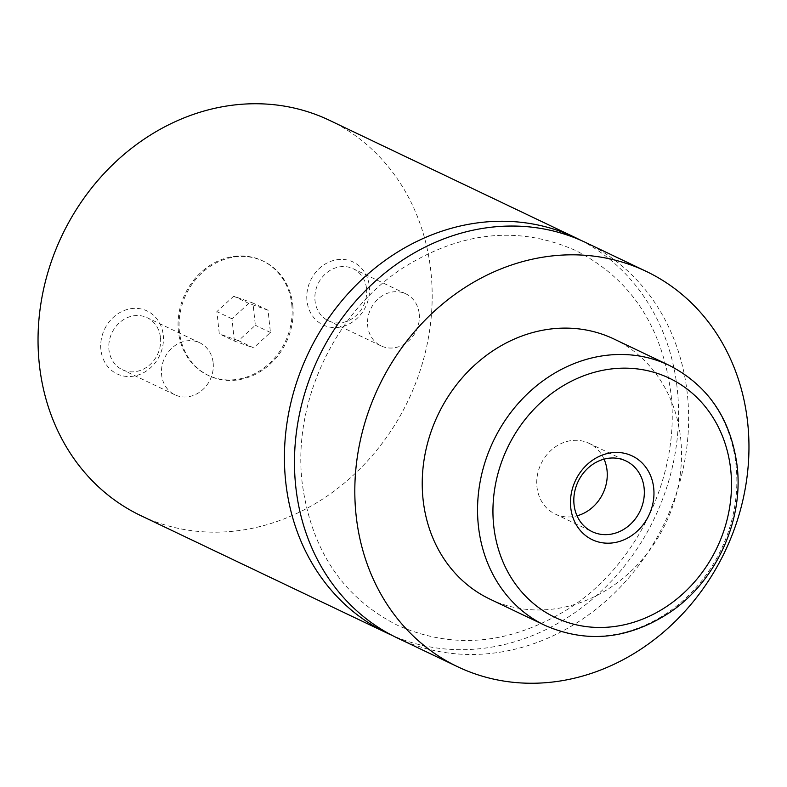 <?xml version="1.0" encoding="UTF-8"?>
<svg xmlns="http://www.w3.org/2000/svg" width="787" height="787" viewBox="0 0 787 787"><rect width="100%" height="100%" fill="white"/><g stroke="black" fill="none" stroke-linecap="round" stroke-linejoin="round"><path stroke-width="0.59" stroke-dasharray="3.94 2.95" d="M580.767 240.271A219.012 191.733 -64.5 0 1 677.253 388.965A219.012 191.733 -64.5 0 1 594.116 597.707A219.012 191.733 -64.5 0 1 392.28 635.463M291.78 304.5A63.403 55.503 -64.5 0 1 267.029 365.502A63.403 55.503 -64.5 0 1 207.817 375.183A63.403 55.503 -64.5 0 1 178.442 331.416A63.403 55.503 -64.5 0 1 203.194 270.413A63.403 55.503 -64.5 0 1 262.405 260.733A63.403 55.503 -64.5 0 1 291.78 304.5M292.784 304.982A63.403 55.503 -64.5 0 1 268.033 365.985A63.403 55.503 -64.5 0 1 208.83 375.665A63.403 55.503 -64.5 0 1 179.446 331.898A63.403 55.503 -64.5 0 1 204.197 270.895A63.403 55.503 -64.5 0 1 263.409 261.215A63.403 55.503 -64.5 0 1 292.784 304.982M604.052 459.146A39.193 34.313 115.5 0 0 588.873 443.258A39.193 34.313 115.5 0 0 552.267 449.239A39.193 34.313 115.5 0 0 536.97 486.956A39.193 34.313 115.5 0 0 555.13 514.009A39.193 34.313 115.5 0 0 577.028 515.81M369.31 286.084A34.864 30.526 -64.5 0 1 341.765 326.772A34.864 30.526 -64.5 0 1 306.979 300.89A34.864 30.526 -64.5 0 1 334.534 260.192A34.864 30.526 -64.5 0 1 369.31 286.084M366.545 288.622A28.814 25.233 -64.5 0 1 355.291 316.354A28.814 25.233 -64.5 0 1 328.376 320.752A28.814 25.233 -64.5 0 1 315.026 300.86A28.814 25.233 -64.5 0 1 326.28 273.128A28.814 25.233 -64.5 0 1 353.196 268.731A28.814 25.233 -64.5 0 1 366.545 288.622M419.215 313.747A28.814 25.233 -64.5 0 1 407.961 341.479A28.814 25.233 -64.5 0 1 381.046 345.877A28.814 25.233 -64.5 0 1 367.696 325.985A28.814 25.233 -64.5 0 1 378.95 298.253A28.814 25.233 -64.5 0 1 405.866 293.856A28.814 25.233 -64.5 0 1 419.215 313.747M163.243 335.026A34.864 30.526 -64.5 0 1 135.698 375.724A34.864 30.526 -64.5 0 1 100.913 349.841A34.864 30.526 -64.5 0 1 128.468 309.143A34.864 30.526 -64.5 0 1 163.243 335.026M160.479 337.574A28.814 25.233 -64.5 0 1 149.225 365.306A28.814 25.233 -64.5 0 1 122.31 369.703A28.814 25.233 -64.5 0 1 108.96 349.812A28.814 25.233 -64.5 0 1 120.214 322.08A28.814 25.233 -64.5 0 1 147.13 317.682A28.814 25.233 -64.5 0 1 160.479 337.574M213.149 362.699A28.814 25.233 -64.5 0 1 201.895 390.421A28.814 25.233 -64.5 0 1 174.98 394.828A28.814 25.233 -64.5 0 1 161.63 374.927A28.814 25.233 -64.5 0 1 172.884 347.205A28.814 25.233 -64.5 0 1 199.8 342.807A28.814 25.233 -64.5 0 1 213.149 362.699M613.919 338.99A144.09 126.146 -64.5 0 1 680.676 438.448A144.09 126.146 -64.5 0 1 624.425 577.097A144.09 126.146 -64.5 0 1 489.858 599.094M585.833 242.583A219.012 191.733 -64.5 0 1 687.317 393.766A219.012 191.733 -64.5 0 1 601.809 604.514A219.012 191.733 -64.5 0 1 397.268 637.942M329.399 120.283A219.012 191.733 -64.5 0 1 430.873 271.456A219.012 191.733 -64.5 0 1 345.375 482.215A219.012 191.733 -64.5 0 1 140.834 515.642M238.53 340.682L219.298 333.845L216.878 311.603L233.7 296.197L252.942 303.034L255.362 325.277L238.53 340.682L253.621 347.874L234.378 341.037L219.298 333.845M234.378 341.037L231.968 318.794L248.79 303.388L268.023 310.226L270.443 332.468L253.621 347.874M270.443 332.468L255.362 325.277M268.023 310.226L252.942 303.034M248.79 303.388L233.7 296.197M231.968 318.794L216.878 311.603M669.225 365.365A144.09 126.146 -64.5 0 1 735.993 464.832A144.09 126.146 -64.5 0 1 679.732 603.481A144.09 126.146 -64.5 0 1 545.175 625.468M670.829 392.605C661.808 325.67 630.141 278.332 575.838 250.591C519.292 225.554 461.9 231.181 403.682 267.472C334.977 311.534 292.302 402.236 302.218 483.12C311.239 550.064 342.896 597.402 397.199 625.144C453.548 650.101 510.763 644.583 568.853 608.587C637.844 564.643 680.775 473.695 670.829 392.605M208.83 375.665L207.817 375.183M555.13 514.009L592.208 531.697M381.046 345.877L328.376 320.752M174.98 394.828L122.31 369.703M199.8 342.807L147.13 317.682M405.866 293.856L353.196 268.731M588.873 443.258L625.95 460.946M263.409 261.215L262.405 260.733"/><path stroke-width="1.18" d="M392.28 635.463A219.012 191.733 -64.5 0 1 387.214 633.151A219.012 191.733 -64.5 0 1 285.73 481.969A219.012 191.733 -64.5 0 1 371.238 271.22A219.012 191.733 -64.5 0 1 575.769 237.792A219.012 191.733 -64.5 0 1 580.767 240.271M570.752 507.674A46.394 40.619 115.5 0 0 617.038 542.115A46.394 40.619 115.5 0 0 653.692 487.97A46.394 40.619 115.5 0 0 607.416 453.519A46.394 40.619 115.5 0 0 570.752 507.674M574.048 504.644A39.193 34.313 115.5 0 0 592.208 531.697A39.193 34.313 115.5 0 0 628.813 525.716A39.193 34.313 115.5 0 0 644.11 487.999A39.193 34.313 115.5 0 0 625.95 460.946A39.193 34.313 115.5 0 0 589.355 466.927A39.193 34.313 115.5 0 0 574.048 504.644M577.028 515.81A39.193 34.313 115.5 0 0 607.033 470.311A39.193 34.313 115.5 0 0 604.052 459.146M545.175 625.468L489.858 599.094A144.09 126.146 -64.5 0 1 423.091 499.637A144.09 126.146 -64.5 0 1 479.352 360.977A144.09 126.146 -64.5 0 1 613.919 338.99L669.225 365.365C708.3 385.541 730.946 419.097 737.144 466.032C743.685 520.561 716.318 580.658 670.79 611.774C629.295 639.26 587.417 643.825 545.175 625.468A144.09 126.146 -64.5 0 1 478.407 526.011A144.09 126.146 -64.5 0 1 534.658 387.361A144.09 126.146 -64.5 0 1 669.225 365.365M356.127 515.544A219.012 191.733 -64.5 0 1 441.625 304.785A219.012 191.733 -64.5 0 1 646.166 271.358A219.012 191.733 -64.5 0 1 747.65 422.54A219.012 191.733 -64.5 0 1 662.142 633.289A219.012 191.733 -64.5 0 1 457.601 666.717A219.012 191.733 -64.5 0 1 356.127 515.544M457.601 666.717L397.268 637.942A219.012 191.733 -64.5 0 1 295.784 486.769A219.012 191.733 -64.5 0 1 381.292 276.011A219.012 191.733 -64.5 0 1 585.833 242.583L646.166 271.358M387.214 633.151L140.834 515.642A219.012 191.733 -64.5 0 1 39.35 364.46A219.012 191.733 -64.5 0 1 124.858 153.711A219.012 191.733 -64.5 0 1 329.399 120.283L575.769 237.792M730.71 469.672A132.56 116.053 115.5 0 0 598.474 371.248A132.56 116.053 115.5 0 0 493.734 525.962A132.56 116.053 115.5 0 0 625.97 624.386A132.56 116.053 115.5 0 0 730.71 469.672"/></g></svg>
